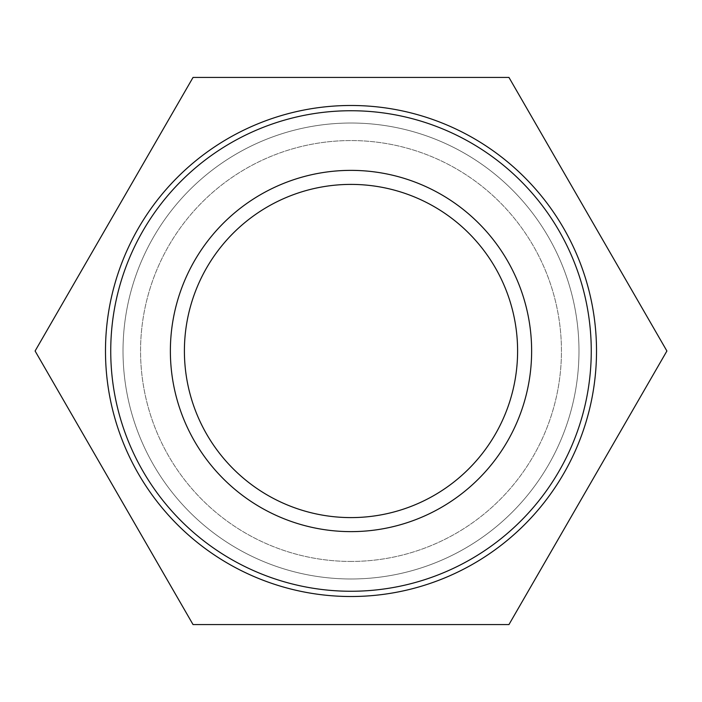 <?xml version="1.0" encoding="UTF-8"?>
<svg xmlns="http://www.w3.org/2000/svg" width="702" height="702" viewBox="0 0 702 702"><rect width="100%" height="100%" fill="white"/><g stroke="black" fill="none" stroke-linecap="round" stroke-linejoin="round"><path stroke-width="0.53" stroke-dasharray="3.51 2.63" d="M517.602 351A166.602 166.602 0 0 0 267.699 206.721A166.602 166.602 0 0 0 267.699 495.279A166.602 166.602 0 0 0 517.602 351M351 596.516A245.516 245.516 0 0 0 563.627 228.238A245.516 245.516 0 0 0 138.373 228.238A245.516 245.516 0 0 0 351 596.516A245.516 245.516 0 0 1 138.373 228.238A245.516 245.516 0 0 1 563.627 228.238A245.516 245.516 0 0 1 351 596.516A245.516 245.516 0 0 0 563.627 228.238A245.516 245.516 0 0 0 138.373 228.238A245.516 245.516 0 0 0 351 596.516A245.516 245.516 0 0 1 138.373 228.238A245.516 245.516 0 0 1 563.627 228.238A245.516 245.516 0 0 1 351 596.516A245.516 245.516 0 0 0 563.627 228.238A245.516 245.516 0 0 0 138.373 228.238A245.516 245.516 0 0 0 351 596.516M351 578.983A227.983 227.983 0 0 1 153.562 237.013A227.983 227.983 0 0 1 548.438 237.013A227.983 227.983 0 0 1 351 578.983A227.983 227.983 0 0 1 153.562 237.013A227.983 227.983 0 0 1 548.438 237.013A227.983 227.983 0 0 1 351 578.983A227.983 227.983 0 0 1 153.562 237.013A227.983 227.983 0 0 1 548.438 237.013A227.983 227.983 0 0 1 351 578.983A227.983 227.983 0 0 1 153.562 237.013A227.983 227.983 0 0 1 548.438 237.013A227.983 227.983 0 0 1 351 578.983M351 561.442A210.442 210.442 0 0 1 168.752 245.779A210.442 210.442 0 0 1 533.248 245.779A210.442 210.442 0 0 1 351 561.442A210.442 210.442 0 0 1 168.752 245.779A210.442 210.442 0 0 1 533.248 245.779A210.442 210.442 0 0 1 351 561.442M508.95 77.422L193.05 77.422L35.1 351L193.05 624.578L508.95 624.578L666.9 351L508.95 77.422"/><path stroke-width="1.05" d="M517.602 351A166.602 166.602 0 0 1 267.699 495.279A166.602 166.602 0 0 1 267.699 206.721A166.602 166.602 0 0 1 517.602 351M531.633 351A180.633 180.633 0 0 0 260.688 194.568A180.633 180.633 0 0 0 260.688 507.432A180.633 180.633 0 0 0 531.633 351M591.259 351A240.26 240.26 0 0 1 230.87 559.073A240.26 240.26 0 0 1 230.87 142.927A240.26 240.26 0 0 1 591.259 351M596.516 351A245.516 245.516 0 0 0 351 105.484A245.516 245.516 0 0 0 105.484 351A245.516 245.516 0 0 0 351 596.516A245.516 245.516 0 0 0 596.516 351M193.05 77.422L508.95 77.422L666.9 351L508.95 624.578L193.05 624.578L35.1 351L193.05 77.422"/></g></svg>

